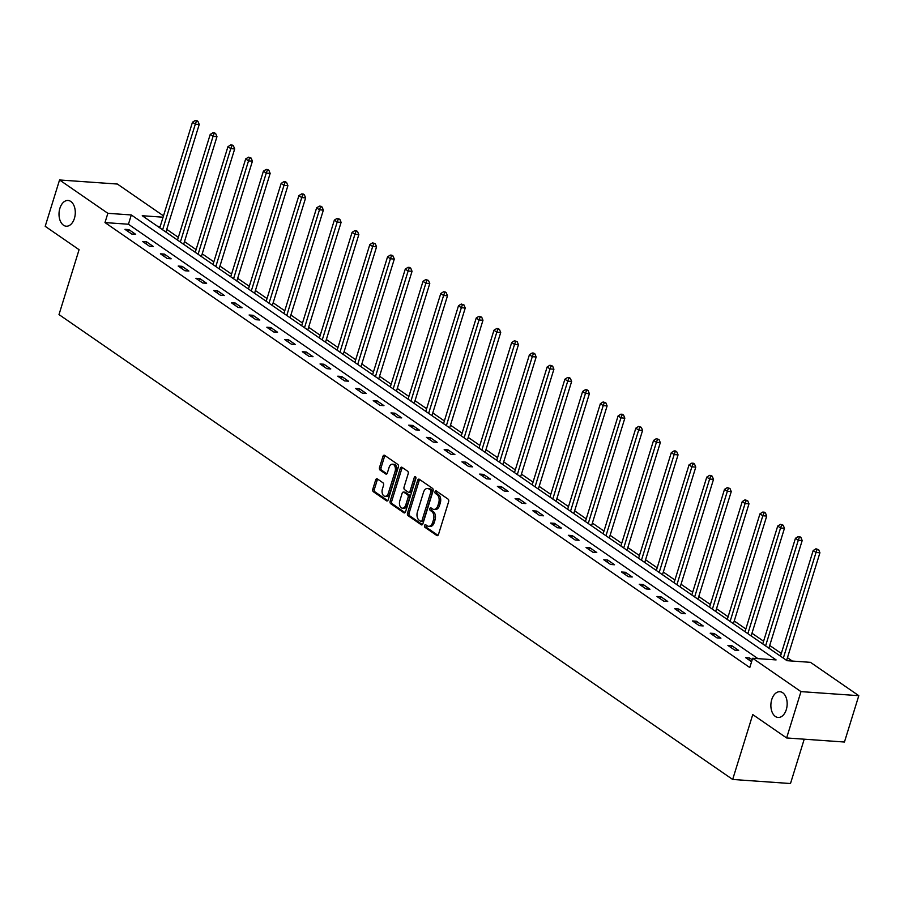 <?xml version="1.0" encoding="UTF-8"?>
<svg xmlns="http://www.w3.org/2000/svg" width="904" height="904" viewBox="0 0 904 904"><rect width="100%" height="100%" fill="white"/><g stroke="black" fill="none" stroke-linecap="round" stroke-linejoin="round"><path stroke-width="1.36" d="M424.564 525.518A1.39 0.87 -86 0 0 424.948 527.326L436.801 535.507A1.977 1.243 -86 0 0 437.231 535.665A1.977 1.243 -86 0 0 438.485 534.456L448.621 501.709A1.977 1.243 -86 0 0 448.068 499.11L436.214 490.928A1.39 0.87 -86 0 0 435.423 493.482L436.96 494.544A6.328 3.989 -86 0 1 438.722 502.827L437.886 505.551A6.328 3.989 -86 0 1 433.863 509.404A6.328 3.989 -86 0 1 432.507 508.918L430.971 507.856A1.39 0.87 -86 0 0 430.191 510.398L431.716 511.461A6.328 3.989 -86 0 1 433.491 519.755L432.643 522.478A6.328 3.989 -86 0 1 428.632 526.331A6.328 3.989 -86 0 1 427.276 525.834L425.739 524.783A1.39 0.87 -86 0 0 424.564 525.518M426.326 525.19A1.39 0.87 -86 0 0 426.507 527.439L437.977 535.349M436.801 491.347A1.39 0.87 -86 0 0 436.982 493.595L438.519 494.646L436.96 494.544M431.57 508.263A1.39 0.87 -86 0 0 431.75 510.511L433.287 511.574L431.716 511.461M74.422 218.361A12.905 8.125 -86 0 0 68.06 200.473A12.905 8.125 -86 0 0 59.879 208.327A12.905 8.125 -86 0 0 66.241 226.215A12.905 8.125 -86 0 0 74.422 218.361M786.299 709.606A12.905 8.125 -86 0 0 779.926 691.718A12.905 8.125 -86 0 0 771.745 699.56A12.905 8.125 -86 0 0 778.118 717.46A12.905 8.125 -86 0 0 786.299 709.606M377.341 478.905A1.977 1.243 -86 0 0 376.911 478.747A1.977 1.243 -86 0 0 375.657 479.956L372.81 489.143A1.977 1.243 -86 0 0 373.363 491.731L386.539 500.816A1.977 1.243 -86 0 0 386.957 500.974A1.977 1.243 -86 0 0 388.212 499.765L398.348 467.018A1.977 1.243 -86 0 0 397.805 464.43L384.629 455.345A1.977 1.243 -86 0 0 384.211 455.187A1.977 1.243 -86 0 0 382.957 456.384L379.522 467.492A1.977 1.243 -86 0 0 380.075 470.08L385.703 473.967A1.977 1.243 -86 0 0 386.132 474.125A1.977 1.243 -86 0 0 387.387 472.916L389.093 467.413A5.288 3.333 -86 0 1 392.449 464.193A5.288 3.333 -86 0 1 395.059 471.538L388.381 493.098A5.288 3.333 -86 0 1 385.025 496.319A5.288 3.333 -86 0 1 382.415 488.974L383.522 485.38A1.977 1.243 -86 0 0 382.968 482.792L377.341 478.905M163.07 217.197L142.244 215.728L787.045 660.688L810.481 662.338L858.8 695.684L844.449 742.026L786.627 737.958L752.749 714.578L732.669 779.463L58.997 314.581L79.077 249.696L45.2 226.316L59.551 179.975L117.373 184.043L163.488 215.864M786.627 737.958L800.978 691.616L752.659 658.27L776.107 659.92L131.306 214.96L107.858 213.31L59.551 179.975M757.947 658.643L128.436 224.237L104.988 222.576L749.789 667.536L752.659 658.27M104.988 222.576L107.858 213.31M407.523 513.088A1.977 1.243 -86 0 0 408.066 515.675L421.241 524.761A1.977 1.243 -86 0 0 421.659 524.919A1.977 1.243 -86 0 0 422.914 523.721L433.061 490.962A1.977 1.243 -86 0 0 432.507 488.375L419.332 479.289A1.977 1.243 -86 0 0 418.914 479.131A1.977 1.243 -86 0 0 417.659 480.34L407.523 513.088L409.083 513.201A1.977 1.243 -86 0 0 409.636 515.788L422.405 524.602M403.885 512.794L390.72 503.709A1.977 1.243 -86 0 1 390.166 501.121L400.302 468.362A1.977 1.243 -86 0 1 401.557 467.165A1.977 1.243 -86 0 1 401.986 467.311L407.625 471.199A1.977 1.243 -86 0 1 408.167 473.786L404.065 487.075A1.977 1.243 -86 0 0 404.608 489.663L408.348 492.239A1.977 1.243 -86 0 0 408.777 492.397A1.977 1.243 -86 0 0 410.032 491.2L414.314 477.368A1.39 0.87 -86 0 1 415.874 478.442L405.568 511.743A1.977 1.243 -86 0 1 404.314 512.941A1.977 1.243 -86 0 1 403.885 512.794L404.755 512.851M732.669 779.463L790.491 783.531L804.221 739.189M752.196 659.762L749.574 657.942L745.664 657.671L751.586 661.751M738.658 650.417L731.833 645.705L727.923 645.433L734.749 650.134L738.658 650.417M720.917 638.179L714.103 633.467L710.194 633.195L717.019 637.896L720.917 638.179M703.188 625.941L696.362 621.229L692.464 620.958L699.278 625.658L703.188 625.941M685.458 613.703L678.633 608.991L674.723 608.72L681.548 613.42L685.458 613.703M667.717 601.465L660.903 596.753L656.993 596.482L663.807 601.183L667.717 601.465M649.987 589.227L643.162 584.515L639.252 584.244L646.077 588.945L649.987 589.227M632.246 576.989L625.432 572.277L621.523 572.006L628.348 576.707L632.246 576.989M614.517 564.751L607.691 560.039L603.793 559.768L610.607 564.469L614.517 564.751M596.776 552.513L589.962 547.801L586.052 547.53L592.877 552.231L596.776 552.513M579.046 540.276L572.221 535.563L568.322 535.292L575.136 539.993L579.046 540.276M561.316 528.038L554.491 523.326L550.581 523.054L557.406 527.755L561.316 528.038M543.575 515.8L536.761 511.088L532.851 510.816L539.677 515.517L543.575 515.8M525.846 503.562L519.02 498.85L515.111 498.579L521.936 503.279L525.846 503.562M508.104 491.324L501.291 486.612L497.381 486.341L504.206 491.041L508.104 491.324M490.375 479.086L483.55 474.374L479.651 474.103L486.465 478.804L490.375 479.086M472.645 466.848L465.82 462.136L461.91 461.865L468.735 466.566L472.645 466.848M454.904 454.61L448.09 449.898L444.18 449.627L450.994 454.328L454.904 454.61M437.174 442.372L430.349 437.66L426.439 437.389L433.265 442.09L437.174 442.372M419.433 430.134L412.619 425.422L408.71 425.151L415.535 429.852L419.433 430.134M401.704 417.897L394.878 413.184L390.98 412.913L397.794 417.614L401.704 417.897M383.974 405.659L377.149 400.947L373.239 400.675L380.064 405.376L383.974 405.659M366.233 393.421L359.419 388.709L355.509 388.437L362.323 393.138L366.233 393.421M348.503 381.183L341.678 376.471L337.768 376.2L344.593 380.9L348.503 381.183M330.762 368.945L323.948 364.233L320.039 363.962L326.864 368.662L330.762 368.945M313.033 356.707L306.207 351.995L302.309 351.724L309.123 356.425L313.033 356.707M295.303 344.469L288.478 339.757L284.568 339.486L291.393 344.187L295.303 344.469M277.562 332.231L270.748 327.519L266.838 327.248L273.652 331.949L277.562 332.231M259.832 319.993L253.007 315.281L249.097 315.01L255.922 319.711L259.832 319.993M242.091 307.755L235.277 303.043L231.367 302.772L238.193 307.473L242.091 307.755M224.361 295.518L217.536 290.805L213.638 290.534L220.452 295.235L224.361 295.518M206.632 283.28L199.807 278.568L195.897 278.296L202.722 282.997L206.632 283.28M188.891 271.042L182.077 266.33L178.167 266.058L184.981 270.759L188.891 271.042M171.161 258.804L164.336 254.092L160.426 253.821L167.251 258.521L171.161 258.804M153.42 246.566L146.606 241.854L142.696 241.583L149.522 246.283L153.42 246.566M135.69 234.328L128.865 229.616L124.967 229.345L131.781 234.046L135.69 234.328M792.333 661.061L787.452 657.694M781.316 653.456L769.711 645.456M763.586 641.218L751.981 633.218M745.845 628.981L734.24 620.98M728.115 616.743L716.51 608.742M710.374 604.505L698.781 596.504M692.645 592.267L681.04 584.266M674.915 580.029L663.31 572.029M657.174 567.791L645.569 559.791M639.444 555.553L627.839 547.553M621.703 543.315L610.11 535.315M603.974 531.077L592.369 523.077M586.244 518.839L574.639 510.839M568.503 506.602L556.898 498.601M550.773 494.364L539.168 486.363M533.032 482.126L521.438 474.125M515.303 469.888L503.697 461.887M497.562 457.65L485.968 449.65M479.832 445.412L468.227 437.412M462.102 433.174L450.497 425.174M444.361 420.936L432.756 412.936M426.631 408.698L415.026 400.698M408.89 396.46L397.297 388.46M391.161 384.223L379.556 376.222M373.431 371.985L361.826 363.984M355.69 359.747L344.085 351.746M337.96 347.509L326.355 339.508M320.219 335.271L308.626 327.271M302.49 323.033L290.885 315.033M284.76 310.795L273.155 302.795M267.019 298.557L255.414 290.557M249.289 286.319L237.684 278.319M231.548 274.082L219.954 266.081M213.819 261.844L202.213 253.843M196.089 249.606L184.484 241.605M178.348 237.368L166.743 229.367M160.2 226.463L157.522 226.282M858.8 695.684L800.978 691.616M128.436 224.237L131.306 214.96M749.574 657.942L748.953 659.943M731.833 645.705L731.212 647.705M714.103 633.467L713.482 635.467M696.362 621.229L695.752 623.229M678.633 608.991L678.011 610.991M660.903 596.753L660.282 598.753M643.162 584.515L642.541 586.515M625.432 572.277L624.811 574.277M607.691 560.039L607.081 562.039M589.962 547.801L589.34 549.801M572.221 535.563L571.611 537.564M554.491 523.326L553.869 525.326M536.761 511.088L536.14 513.088M519.02 498.85L518.41 500.85M501.291 486.612L500.669 488.612M483.55 474.374L482.939 476.374M465.82 462.136L465.198 464.136M448.09 449.898L447.469 451.898M430.349 437.66L429.739 439.66M412.619 425.422L411.998 427.422M394.878 413.184L394.268 415.185M377.149 400.947L376.527 402.947M359.419 388.709L358.798 390.709M341.678 376.471L341.068 378.471M323.948 364.233L323.327 366.233M306.207 351.995L305.597 353.995M288.478 339.757L287.856 341.757M270.748 327.519L270.126 329.519M253.007 315.281L252.385 317.281M235.277 303.043L234.656 305.043M217.536 290.805L216.926 292.806M199.807 278.568L199.185 280.568M182.077 266.33L181.455 268.33M164.336 254.092L163.714 256.092M146.606 241.854L145.985 243.854M128.865 229.616L128.255 231.616M428.632 526.331L430.191 526.444A6.328 3.989 -86 0 0 434.202 522.591L432.643 522.478M433.287 511.574A6.328 3.989 -86 0 1 435.05 519.856L434.202 522.591M433.863 509.404L435.434 509.517A6.328 3.989 -86 0 0 439.446 505.664L437.886 505.551M438.519 494.646A6.328 3.989 -86 0 1 440.293 502.94L439.446 505.664M419.727 479.561A1.977 1.243 -86 0 0 419.219 480.442L409.083 513.201M420.801 521.371A1.39 0.87 -86 0 0 421.976 520.636L430.869 491.889A1.39 0.87 -86 0 0 430.485 490.07L428.869 488.962A6.328 3.989 -86 0 0 427.513 488.465A6.328 3.989 -86 0 0 423.501 492.318L417.411 511.969A6.328 3.989 -86 0 0 419.185 520.252L420.801 521.371M422.36 521.484A1.39 0.87 -86 0 0 423.535 520.749L421.976 520.636M427.513 488.465L429.072 488.578A6.328 3.989 -86 0 1 430.428 489.064L432.055 490.183A1.39 0.87 -86 0 1 432.44 492.002L423.535 520.749M405.06 512.636L392.279 503.81L390.72 503.709M402.382 467.583A1.977 1.243 -86 0 0 401.873 468.475L391.726 501.223A1.977 1.243 -86 0 0 392.279 503.81M409.919 492.352A1.977 1.243 -86 0 0 410.337 492.51A1.977 1.243 -86 0 0 411.591 491.301L415.874 477.47L414.314 477.368M399.794 500.861A5.288 3.333 -86 0 0 402.404 508.195A5.288 3.333 -86 0 0 405.76 504.974L408.111 497.381A1.977 1.243 -86 0 0 407.557 494.793L403.828 492.217A1.977 1.243 -86 0 0 403.399 492.058A1.977 1.243 -86 0 0 402.144 493.256L399.794 500.861M402.404 508.195L403.975 508.308A5.288 3.333 -86 0 0 407.331 505.087L405.76 504.974M404.517 492.262A1.977 1.243 -86 0 1 404.958 492.171A1.977 1.243 -86 0 1 405.387 492.318L409.128 494.906A1.977 1.243 -86 0 1 409.681 497.494L407.331 505.087M385.025 496.319L386.584 496.42A5.288 3.333 -86 0 0 389.952 493.2L388.381 493.098M392.449 464.193L394.008 464.306A5.288 3.333 -86 0 1 396.619 471.639L389.952 493.2M385.025 455.616A1.977 1.243 -86 0 0 384.516 456.497L381.081 467.594A1.977 1.243 -86 0 0 381.635 470.193L386.878 473.809M377.736 479.176A1.977 1.243 -86 0 0 377.228 480.058L374.38 489.256A1.977 1.243 -86 0 0 374.934 491.844L387.703 500.658M786.616 660.395L819.928 552.773L816.018 552.491L813.182 550.536L780.48 656.157M783.327 658.123L816.018 552.491L817.08 549.575L818.651 549.688L815.95 548.796L817.08 549.575M813.182 550.536L815.95 548.796M818.651 549.688L819.928 552.773M768.875 648.157L802.187 540.535L798.288 540.253L795.441 538.298L762.75 643.919M765.586 645.885L798.288 540.253L799.351 537.338L800.91 537.451L799.78 536.671L798.209 536.558L799.351 537.338M795.441 538.298L798.209 536.558M800.91 537.451L802.187 540.535M751.145 635.919L784.457 528.298L780.547 528.015L777.711 526.06L745.009 631.681M747.857 633.647L780.547 528.015L781.621 525.1L783.18 525.213L780.48 524.32L781.621 525.1M777.711 526.06L780.48 524.32M783.18 525.213L784.457 528.298M733.404 623.681L766.728 516.06L762.818 515.777L759.97 513.822L727.279 619.443M730.116 621.41L762.818 515.777L763.88 512.862L765.439 512.975L764.309 512.195L762.75 512.082L763.88 512.862M759.97 513.822L762.75 512.082M765.439 512.975L766.728 516.06M715.674 611.443L748.987 503.822L745.077 503.539L742.24 501.584L709.538 607.205M712.386 609.172L745.077 503.539L746.15 500.624L747.71 500.737L745.009 499.844L746.15 500.624M742.24 501.584L745.009 499.844M747.71 500.737L748.987 503.822M697.944 599.205L731.257 491.584L727.347 491.301L724.511 489.346L691.809 594.968M694.645 596.934L727.347 491.301L728.409 488.386L729.98 488.499L727.279 487.606L728.409 488.386M724.511 489.346L727.279 487.606M729.98 488.499L731.257 491.584M680.203 586.967L713.516 479.346L709.617 479.063L706.77 477.109L674.079 582.73M676.915 584.696L709.617 479.063L710.68 476.148L712.239 476.261L711.109 475.481L709.538 475.368L710.68 476.148M706.77 477.109L709.538 475.368M712.239 476.261L713.516 479.346M662.474 574.729L695.786 467.108L691.876 466.826L689.04 464.871L656.338 570.492M659.185 572.458L691.876 466.826L692.95 463.91L694.509 464.023L693.368 463.243L691.809 463.13L692.95 463.91M689.04 464.871L691.809 463.13M694.509 464.023L695.786 467.108M644.733 562.491L678.056 454.87L674.147 454.588L671.299 452.633L638.608 558.254M641.444 560.22L674.147 454.588L675.209 451.672L676.768 451.785L675.638 451.006L674.079 450.893L675.209 451.672M671.299 452.633L674.079 450.893M676.768 451.785L678.056 454.87M627.003 550.253L660.315 442.632L656.406 442.35L653.569 440.395L620.867 546.016M623.715 547.982L656.406 442.35L657.479 439.434L659.039 439.547L656.338 438.655L657.479 439.434M653.569 440.395L656.338 438.655M659.039 439.547L660.315 442.632M609.273 538.016L642.586 430.394L638.676 430.112L635.84 428.157L603.137 533.778M605.974 535.744L638.676 430.112L639.738 427.196L641.309 427.309L638.608 426.417L639.738 427.196M635.84 428.157L638.608 426.417M641.309 427.309L642.586 430.394M591.532 525.778L624.845 418.156L620.946 417.874L618.099 415.919L585.408 521.54M588.244 523.506L620.946 417.874L622.009 414.959L623.568 415.072L622.438 414.292L620.867 414.179L622.009 414.959M618.099 415.919L620.867 414.179M623.568 415.072L624.845 418.156M573.803 513.54L607.115 405.919L603.205 405.636L600.369 403.681L567.667 509.302M570.514 511.268L603.205 405.636L604.279 402.721L605.838 402.834L603.137 401.941L604.279 402.721M600.369 403.681L603.137 401.941M605.838 402.834L607.115 405.919M556.062 501.302L589.385 393.681L585.476 393.398L582.628 391.443L549.937 497.064M552.773 499.031L585.476 393.398L586.538 390.483L588.097 390.596L586.967 389.816L585.408 389.703L586.538 390.483M582.628 391.443L585.408 389.703M588.097 390.596L589.385 393.681M538.332 489.064L571.644 381.443L567.735 381.16L564.898 379.205L532.196 484.826M535.044 486.793L567.735 381.16L568.808 378.245L570.367 378.358L569.226 377.578L567.667 377.465L568.808 378.245M564.898 379.205L567.667 377.465M570.367 378.358L571.644 381.443M520.602 476.826L553.915 369.205L550.005 368.922L547.157 366.967L514.466 472.589M517.303 474.555L550.005 368.922L551.067 366.007L552.638 366.12L549.937 365.227L551.067 366.007M547.157 366.967L549.937 365.227M552.638 366.12L553.915 369.205M502.861 464.588L536.174 356.967L532.275 356.684L529.428 354.73L496.737 460.351M499.573 462.317L532.275 356.684L533.337 353.769L534.897 353.882L533.767 353.102L532.196 352.989L533.337 353.769M529.428 354.73L532.196 352.989M534.897 353.882L536.174 356.967M485.132 452.35L518.444 344.729L514.534 344.447L511.698 342.492L478.996 448.113M481.843 450.079L514.534 344.447L515.596 341.531L517.167 341.644L514.466 340.751L515.596 341.531M511.698 342.492L514.466 340.751M517.167 341.644L518.444 344.729M467.391 440.112L500.714 332.491L496.804 332.209L493.957 330.254L461.266 435.875M464.102 437.841L496.804 332.209L497.867 329.293L499.426 329.406L498.296 328.627L496.725 328.514L497.867 329.293M493.957 330.254L496.725 328.514M499.426 329.406L500.714 332.491M449.661 427.874L482.973 320.253L479.063 319.971L476.227 318.016L443.525 423.637M446.373 425.603L479.063 319.971L480.137 317.055L481.696 317.168L478.996 316.276L480.137 317.055M476.227 318.016L478.996 316.276M481.696 317.168L482.973 320.253M431.931 415.637L465.244 308.015L461.334 307.733L458.486 305.778L425.795 411.399M428.632 413.365L461.334 307.733L462.396 304.817L463.967 304.93L461.266 304.038L462.396 304.817M458.486 305.778L461.266 304.038M463.967 304.93L465.244 308.015M414.19 403.399L447.503 295.777L443.604 295.495L440.756 293.54L408.054 399.161M410.902 401.127L443.604 295.495L444.666 292.58L446.226 292.693L445.096 291.913L443.525 291.8L444.666 292.58M440.756 293.54L443.525 291.8M446.226 292.693L447.503 295.777M396.46 391.161L429.773 283.54L425.863 283.257L423.027 281.302L390.325 386.923M393.172 388.889L425.863 283.257L426.925 280.342L428.496 280.455L425.795 279.562L426.925 280.342M423.027 281.302L425.795 279.562M428.496 280.455L429.773 283.54M378.719 378.923L412.043 271.302L408.133 271.019L405.286 269.064L372.595 374.685M375.431 376.652L408.133 271.019L409.196 268.104L410.755 268.217L409.625 267.437L408.054 267.324L409.196 268.104M405.286 269.064L408.054 267.324M410.755 268.217L412.043 271.302M360.99 366.685L394.302 259.064L390.392 258.781L387.556 256.826L354.854 362.447M357.701 364.414L390.392 258.781L391.466 255.866L393.025 255.979L391.884 255.199L390.325 255.086L391.466 255.866M387.556 256.826L390.325 255.086M393.025 255.979L394.302 259.064M343.249 354.447L376.572 246.826L372.663 246.543L369.815 244.588L337.124 350.21M339.96 352.176L372.663 246.543L373.725 243.628L375.296 243.741L372.595 242.848L373.725 243.628M369.815 244.588L372.595 242.848M375.296 243.741L376.572 246.826M325.519 342.209L358.832 234.588L354.933 234.305L352.085 232.351L319.383 337.972M322.231 339.938L354.933 234.305L355.995 231.39L357.555 231.503L356.425 230.723L354.854 230.61L355.995 231.39M352.085 232.351L354.854 230.61M357.555 231.503L358.832 234.588M307.789 329.971L341.102 222.35L337.192 222.068L334.356 220.113L301.653 325.734M304.501 327.7L337.192 222.068L338.254 219.152L339.825 219.265L337.124 218.372L338.254 219.152M334.356 220.113L337.124 218.372M339.825 219.265L341.102 222.35M290.048 317.733L323.361 210.112L319.462 209.83L316.615 207.875L283.924 313.496M286.76 315.462L319.462 209.83L320.524 206.914L322.084 207.027L320.954 206.248L319.383 206.135L320.524 206.914M316.615 207.875L319.383 206.135M322.084 207.027L323.361 210.112M272.319 305.495L305.631 197.874L301.721 197.592L298.885 195.637L266.183 301.258M269.03 303.224L301.721 197.592L302.795 194.676L304.354 194.789L303.213 194.01L301.653 193.897L302.795 194.676M298.885 195.637L301.653 193.897M304.354 194.789L305.631 197.874M254.578 293.258L287.901 185.636L283.992 185.354L281.144 183.399L248.453 289.02M251.289 290.986L283.992 185.354L285.054 182.438L286.613 182.552L285.483 181.772L283.924 181.659L285.054 182.438M281.144 183.399L283.924 181.659M286.613 182.552L287.901 185.636M236.848 281.02L270.16 173.398L266.251 173.116L263.414 171.161L230.712 276.782M233.56 278.748L266.251 173.116L267.324 170.201L268.883 170.314L267.742 169.534L266.183 169.421L267.324 170.201M263.414 171.161L266.183 169.421M268.883 170.314L270.16 173.398M219.118 268.782L252.431 161.161L248.521 160.878L245.685 158.923L212.982 264.544M215.83 266.51L248.521 160.878L249.583 157.963L251.154 158.076L248.453 157.183L249.583 157.963M245.685 158.923L248.453 157.183M251.154 158.076L252.431 161.161M201.377 256.544L234.69 148.923L230.791 148.64L227.944 146.685L195.253 252.306M198.089 254.273L230.791 148.64L231.853 145.725L233.413 145.838L232.283 145.058L230.712 144.945L231.853 145.725M227.944 146.685L230.712 144.945M233.413 145.838L234.69 148.923M183.648 244.306L216.96 136.685L213.05 136.402L210.214 134.447L177.512 240.068M180.359 242.035L213.05 136.402L214.124 133.487L215.683 133.6L214.542 132.82L212.982 132.707L214.124 133.487M210.214 134.447L212.982 132.707M215.683 133.6L216.96 136.685M165.907 232.068L199.23 124.447L195.32 124.164L192.473 122.209L159.782 227.831M162.618 229.797L195.32 124.164L196.383 121.249L197.942 121.362L196.812 120.582L195.253 120.469L196.383 121.249M192.473 122.209L195.253 120.469M197.942 121.362L199.23 124.447M426.507 527.439L424.948 527.326M436.982 493.595L435.423 493.482M431.75 510.511L430.191 510.398M435.05 519.856L433.491 519.755M440.293 502.94L438.722 502.827M437.672 535.563L436.801 535.507M419.219 480.442L417.659 480.34M422.1 524.828L421.241 524.761M409.636 515.788L408.066 515.675M432.44 492.002L430.869 491.889M432.055 490.183L430.485 490.07M430.428 489.064L428.869 488.962M391.726 501.223L390.166 501.121M401.873 468.475L400.302 468.362M411.591 491.301L410.032 491.2M409.681 497.494L408.111 497.381M409.128 494.906L407.557 494.793M405.387 492.318L403.828 492.217M396.619 471.639L395.059 471.538M386.573 474.024L385.703 473.967M381.635 470.193L380.075 470.08M381.081 467.594L379.522 467.492M384.516 456.497L382.957 456.384M387.398 500.884L386.539 500.816M374.934 491.844L373.363 491.731M374.38 489.256L372.81 489.143M377.228 480.058L375.657 479.956M422.654 521.585L421.094 521.484M410.337 492.51L408.777 492.397M404.958 492.171L403.399 492.058"/></g></svg>

